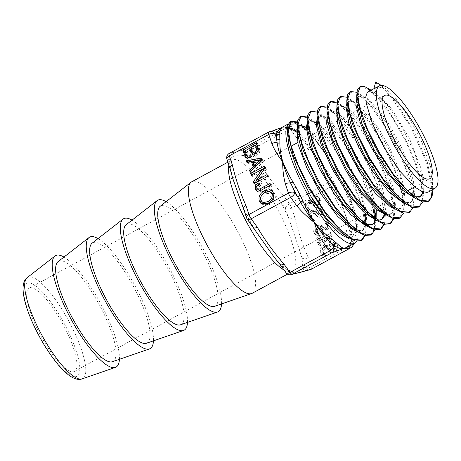 <?xml version="1.0" encoding="UTF-8"?>
<svg xmlns="http://www.w3.org/2000/svg" width="461" height="461" viewBox="0 0 461 461"><rect width="100%" height="100%" fill="white"/><g stroke="black" fill="none" stroke-linecap="round" stroke-linejoin="round"><path stroke-width="0.35" stroke-dasharray="2.31 1.73" d="M347.363 247.165L350.233 243.765A2.409 2.115 23.9 0 1 350.337 242.521A2.409 2.115 23.9 0 1 351.276 241.564L346.637 247.557C347.312 246.353 346.395 249.741 350.354 242.515M353.253 243.967A4.817 4.639 -104.8 0 0 352.7 241.305L351.23 236.908A2.409 2.005 -4.1 0 1 350.867 235.969L350.867 235.969A2.409 2.005 -4.1 0 1 351.997 234.119A68.24 17.979 -118.5 0 1 352.031 238.74A2.409 2.149 -176 0 0 350.907 240.4A2.409 2.149 -176 0 0 350.902 240.412A2.409 2.149 -176 0 0 351.265 241.685A70.648 18.613 61.5 0 0 351.23 236.908L350.343 233.514L350.873 235.963L350.902 240.412L350.337 242.521M352.031 238.74L351.276 241.564M350.106 245.673A4.817 4.639 75.2 0 0 350.233 243.765L351.265 241.685L352.7 241.305A4.817 2.576 -18.5 0 1 353.184 241.99A4.817 2.576 -18.5 0 1 350.821 245.367L347.75 236.205C345.877 229.134 344.984 221.672 345.082 213.812L336.639 192.6A2.409 0.426 -17.4 0 1 338.144 191.718L345.082 213.812L351.196 230.702A2.409 1.959 159.7 0 0 350.153 232.955L345.082 213.812C340.552 208.464 336.939 202.477 334.237 195.85L331.171 186.693A4.817 2.576 161.5 0 0 333.539 183.317A4.817 2.576 161.5 0 0 333.055 182.631L334.53 187.033A70.648 18.613 61.5 0 0 330.145 178.609L331.632 177.813A68.24 17.979 -118.5 0 1 335.867 185.95A2.409 0.305 153.5 0 0 334.415 186.999A2.409 0.305 153.5 0 0 334.53 187.033L336.639 192.6A4.817 2.576 -18.5 0 1 334.237 195.85M335.867 185.95L338.144 191.718M326.716 173.543L313.63 153.404L328.174 172.575L326.716 173.543L332.871 182.026A4.817 2.063 -35.9 0 0 328.952 182.429L322.89 174.056A4.817 2.063 144.1 0 1 326.716 173.543M322.89 174.056C318.782 167.574 315.693 160.693 313.63 153.404C306.951 148.621 301.137 143.215 296.198 137.176A4.817 2.063 -35.9 0 1 300.025 136.663A2.409 1.775 -33.7 0 0 302.393 136.957L313.63 153.404L297.155 133.033A70.648 18.613 61.5 0 0 292.81 129.391A2.409 2.017 -53.2 0 0 293.403 130.209A2.409 2.017 -53.2 0 0 293.409 130.215A2.409 2.017 -53.2 0 0 295.57 130.273A68.24 17.979 -118.5 0 1 299.771 133.788A2.409 1.844 132.6 0 1 297.57 133.702A2.409 1.844 132.6 0 1 297.155 133.033L294.245 129.011A4.817 4.639 -104.8 0 0 287.941 126.965L284.95 127.749A4.817 4.639 75.2 0 1 290.188 128.423L286.414 127.501L282.443 127.276L288.356 127.374M328.174 172.575L331.632 177.813M336.392 191.845L333.539 183.317A4.817 4.817 0 0 0 332.871 182.026A4.817 2.063 -35.9 0 1 333.055 182.631L327.414 174.489M351.196 230.702L351.997 234.119M353.42 243.875A4.817 4.817 0 0 0 353.184 241.99L350.153 232.955A4.817 2.576 161.5 0 1 347.75 236.205M299.771 133.788L302.393 136.957M290.931 128.907L290.891 128.89A2.409 2.005 109.7 0 1 290.188 128.423L292.81 129.391L294.245 129.011A4.817 2.063 144.1 0 0 294.06 128.4L299.517 135.943M281.585 127.582L282.443 127.276L281.585 127.582M292.51 128.677L295.57 130.273M284.95 127.749C283.129 128.118 282.293 127.956 282.443 127.276L268.78 132.019L229.296 153.427L232.286 152.637A4.817 4.639 -104.8 0 0 230.419 159.12L227.429 159.909A4.817 4.639 75.2 0 1 229.296 153.427M296.198 137.176L290.142 128.809A4.817 2.063 144.1 0 1 294.06 128.4A4.817 4.817 0 0 0 288.932 126.568L285.941 127.357M272.866 130.809L272.756 130.838A4.817 4.639 -104.8 0 0 271.771 131.229M306.899 204.402L306.79 208.424L309.262 212.072L311.538 210.838L309.873 209.807L308.397 207.704C307.839 205.762 308.271 204.396 309.711 203.601L311.93 203.635L314.558 206.954L315.641 207.519L318.378 207.018C320.718 205.531 321.536 203.387 320.827 200.581L318.66 197.233L316.5 198.409L317.836 199.302L319.219 201.319C319.709 203.036 319.289 204.309 317.969 205.133L315.716 205.07L313.105 201.751L309.4 201.664L306.899 204.402L305.436 203.168L307.936 200.437L311.636 200.523L314.252 203.843L316.5 203.906C317.825 203.076 318.24 201.803 317.75 200.086L316.367 198.074L315.03 197.175L317.191 196.006L319.358 199.354C320.067 202.16 319.248 204.304 316.909 205.79L314.172 206.292L313.088 205.721L310.46 202.408L308.242 202.373C306.807 203.163 306.369 204.528 306.934 206.47L308.409 208.574L310.069 209.611L307.798 210.844L305.32 207.196L305.436 203.168M318.666 197.239L317.191 196.006L318.666 197.239M310.201 214.25L310.092 218.278L312.564 221.925L314.834 220.692L313.175 219.655L311.699 217.552C311.135 215.61 311.573 214.244 313.013 213.455L315.232 213.489L317.854 216.803L318.937 217.373L321.68 216.872C324.02 215.385 324.832 213.241 324.123 210.435L321.962 207.087L319.796 208.257L321.133 209.156L322.521 211.167C323.005 212.884 322.591 214.158 321.271 214.987L319.018 214.924L316.402 211.605L312.702 211.513L310.201 214.25L308.732 213.022L311.233 210.285L314.938 210.372L317.548 213.691L319.801 213.76C321.121 212.93 321.542 211.657 321.052 209.939L319.669 207.928L318.332 207.029L320.493 205.854L321.962 207.087L320.493 205.854L322.654 209.202C323.363 212.008 322.55 214.158 320.211 215.644L317.468 216.14L316.384 215.575L313.762 212.256L311.544 212.221C310.103 213.017 309.665 214.382 310.23 216.324L311.705 218.428L313.365 219.465L311.094 220.698L308.622 217.05L308.732 213.022M333.424 245.091L331.955 243.863L330.249 243.984C328.779 244.9 328.307 246.186 328.843 247.839L329.033 248.416L327.523 249.234L326.14 246.831L323.91 247.131L322.026 248.986L321.916 251.349L324.25 254.109L322.297 255.14L323.789 256.385L325.72 255.342L323.386 252.576L323.495 250.214L325.374 248.358L327.88 248.243L326.14 246.831L327.61 248.058L328.987 250.461L330.502 249.643L330.307 249.073C329.776 247.419 330.243 246.134 331.718 245.217L333.424 245.091L334.363 246.428L334.254 250.294L336.184 249.245L335.896 245.436L334.219 243.143L331.315 243.362C329.748 244.376 328.998 245.719 329.068 247.39L327.471 246.209L324.659 246.675L321.968 249.476L321.772 253.331L323.789 256.385L322.32 255.158L320.309 252.098L320.504 248.249L323.19 245.448L326.008 244.981L327.598 246.162C327.529 244.491 328.278 243.149 329.851 242.134L332.75 241.916L334.692 243.471L332.75 241.916L334.432 244.209L334.715 248.018L332.784 249.067L332.9 245.2L331.955 243.863L333.424 245.091M318.92 238.89L317.531 239.639L319.629 245.915L321.023 245.166L320.239 242.826L329.367 237.882L330.145 240.216L331.396 239.541C330.716 237.882 331.05 236.654 332.398 235.853L331.955 234.516L319.686 241.172L318.92 238.89L317.45 237.657L318.217 239.939L330.485 233.289L330.935 234.62C329.586 235.421 329.252 236.654 329.926 238.308L328.681 238.988L327.898 236.649L318.77 241.599L319.554 243.932L318.165 244.687L316.062 238.412L317.45 237.657M322.372 226.265L318.43 226.749L315.41 229.814L315.094 233.387L316.113 234.96L317.283 235.554C318.551 235.946 320.389 235.508 322.786 234.24L328.007 229.745C329.114 228.022 329.361 226.172 328.745 224.196L328.071 222.842L326.365 223.885L324.872 222.634L326.601 221.608L327.281 222.968C327.892 224.945 327.644 226.795 326.544 228.518L321.323 233.012C318.92 234.28 317.087 234.718 315.814 234.321L314.644 233.733L313.63 232.154L313.947 228.587L316.961 225.521L320.902 225.031L321.565 225.458L322.544 227.089L322.493 230.281C325.403 228.339 326.497 226.259 325.777 224.052L324.872 222.634L326.342 223.862L327.247 225.285C327.967 227.492 326.872 229.566 323.962 231.508L324.014 228.316L323.028 226.691L320.902 225.031M307.257 270.405A4.817 4.639 75.2 0 1 302.053 267.939A68.24 17.979 -118.5 0 0 301.978 257.987A4.817 2.576 161.5 0 0 308.265 257.618L311.331 266.775A4.817 2.576 -18.5 0 1 305.049 267.15L301.978 257.987C298.307 246.076 293.801 232.626 288.465 217.632A68.24 17.979 -118.5 0 0 279.337 200.103A4.817 2.063 144.1 0 1 283.406 195.47L289.468 203.837L328.952 182.429A4.817 1.268 61.5 0 1 331.171 186.693L291.686 208.101L294.752 217.264A4.817 2.576 -18.5 0 1 288.465 217.632L285.399 208.476L252.651 163.223A68.24 17.979 -118.5 0 0 243.598 155.639A4.817 4.639 75.2 0 1 245.465 149.162L248.456 148.373A4.817 4.639 -104.8 0 0 246.589 154.856A4.817 2.063 144.1 0 1 250.657 150.217L256.714 158.59A4.817 2.063 -35.9 0 0 252.651 163.223L246.589 154.856L243.598 155.639C237.138 154.337 232.747 155.495 230.419 159.12A68.24 17.979 -118.5 0 0 230.494 169.066A4.817 2.576 -18.5 0 1 230.068 168.513M226.945 159.224A4.817 2.576 161.5 0 0 227.429 159.909L230.494 169.066L232.546 177.773M243.529 208.747A4.817 2.576 161.5 0 0 244.007 209.421L247.079 218.583A4.817 2.576 -18.5 0 1 246.595 217.897M241.132 202.621L244.007 209.421A68.24 17.979 -118.5 0 0 253.135 226.95A4.817 2.063 -35.9 0 0 253.314 227.55L253.389 227.648M279.948 264.343A4.817 2.063 144.1 0 1 279.827 263.83L285.883 272.203A4.817 2.063 -35.9 0 0 286.068 272.814M247.257 219.188A4.817 2.063 144.1 0 1 247.079 218.583L253.135 226.95L257.065 233.26M274.237 257.296L279.827 263.83A68.24 17.979 -118.5 0 0 288.874 271.414A4.817 4.639 -104.8 0 0 294.193 273.857L294.302 273.822M291.196 274.647A4.817 4.639 75.2 0 1 285.883 272.203L288.874 271.414C294.112 273.385 298.509 272.226 302.053 267.939L305.049 267.15A4.817 4.639 -104.8 0 0 310.362 269.593M252.219 293.277A63.422 16.705 61.5 0 0 237.634 231.347A63.422 16.705 61.5 0 0 192.756 181.375A63.422 16.705 61.5 0 0 191.753 181.772M29.959 287.877A47.368 12.476 61.5 0 0 29.21 288.177A47.368 12.476 61.5 0 0 40.822 335.758A47.368 12.476 61.5 0 0 74.365 371.451A47.368 12.476 61.5 0 0 63.474 325.201A47.368 12.476 61.5 0 0 29.959 287.877M119.411 359.303A63.422 16.705 61.5 0 0 100.515 303.39A63.422 16.705 61.5 0 0 63.964 257.054M316.54 198.53L315.07 197.302M316.5 198.409L315.03 197.175M315.641 207.519L314.172 206.292M313.722 206.044L312.258 204.817M311.492 210.717L310.028 209.484M311.538 210.838L310.069 209.611M309.262 212.072L307.798 210.844M319.842 208.384L318.372 207.156M319.796 208.257L318.332 207.029M318.937 217.373L317.468 216.14M317.024 215.898L315.555 214.665M314.794 220.565L313.324 219.338M314.834 220.692L313.365 219.465M312.564 221.925L311.094 220.698M330.502 249.643L329.033 248.416M328.987 250.461L327.523 249.234M323.495 250.214L322.026 248.986M325.679 255.215L324.21 253.988M325.72 255.342L324.25 254.109M327.471 246.209L326.008 244.981M328.935 247.465L327.466 246.232M329.068 247.39L327.598 246.162M336.184 249.245L334.715 248.018M334.254 250.294L332.784 249.067M334.219 250.19L332.75 248.963M334.553 248.508L333.084 247.275M317.531 239.639L316.062 238.412M319.686 241.172L318.217 239.939M331.955 234.516L330.485 233.289M332.398 235.853L330.935 234.62M331.396 239.541L329.926 238.308M330.145 240.216L328.681 238.988M329.367 237.882L327.898 236.649M320.239 242.826L318.77 241.599M321.023 245.166L319.554 243.932M319.629 245.915L318.165 244.687M322.648 232.223L321.795 232.719C319.946 233.675 318.643 234.021 317.894 233.756L316.58 232.569C316.09 231.099 316.874 229.757 318.937 228.547L321.605 228.132L320.136 226.904L321.934 228.345L322.631 229.52L322.648 232.223L321.179 230.996L320.326 231.491C318.476 232.448 317.174 232.793 316.425 232.523L315.117 231.336C314.621 229.866 315.405 228.529 317.468 227.313L320.136 226.904L321.161 228.293L321.179 230.996M317.894 233.756L316.425 232.523M323.962 231.508L322.493 230.281M326.313 223.792L324.849 222.559M328.071 222.842L326.601 221.608M317.283 235.554L315.814 234.321M261.266 161.442L254.558 162.589L255.895 166.582L261.047 161.258M253.095 161.362L254.558 162.589M250.127 171.993L251.597 173.221L263.698 161.321L263.018 159.299L262.021 159.471M262.228 160.094L263.698 161.321M261.554 158.065L263.018 159.299M247.955 162.358L248.427 163.77L252.956 162.94M246.963 162.543L248.427 163.77M254.535 167.654L250.98 171.388L251.597 173.221M256.881 146.442L252.582 148.77L253.821 152.476L254.789 153.565M251.112 147.543L252.582 148.77M255.982 153.64L257.976 151.536M251.032 149.612L246.37 152.142L248.289 157.184M244.9 150.914L246.37 152.142M250.018 157.512L250.859 157.189L252.449 154.02M246.814 158.008L248.277 159.241L251.395 158.797C252.968 157.944 253.827 156.613 253.971 154.798C254.875 155.616 256.022 155.645 257.417 154.89L259.67 152.245L259.82 149.733L257.878 143.941L256.984 144.426M256.408 142.714L257.878 143.941M255.463 145.255L251.136 147.601M249.614 148.425L244.918 150.972M246.479 157.916L248.277 159.241M254.023 183.634L255.492 184.861L269.109 177.479L268.556 175.825L257.549 181.79L266.395 169.371L265.743 167.424L264.85 167.908M267.639 176.252L269.109 177.479M267.086 174.592L268.556 175.825M264.925 168.144L266.395 169.371M264.274 166.196L265.743 167.424M262.125 169.383L252.127 174.805L252.68 176.465L263.542 170.57L256.379 180.81M251.21 175.232L252.68 176.465M254.916 183.15L255.492 184.861M257.198 191.125L259.186 192.485L261.445 192.116L272.076 186.348L271.523 184.694L260.765 190.456M270.613 185.12L272.076 186.348M270.054 183.466L271.523 184.694M258.892 190.226L258.344 189.373C258.033 188.186 258.494 187.224 259.733 186.475L260.932 185.823L260.379 184.17L258.851 184.999L256.765 187.523M259.468 184.596L260.932 185.823M258.915 182.936L260.379 184.17M272.284 193.464L270.682 192.75L266.383 193.741C262.897 195.792 261.548 198.311 262.338 201.296L263.485 203.094M268.584 203.22L269.478 202.782L273.713 197.106M261.744 203.958L262.418 204.655L269.864 204.551L274.41 200.247C275.476 198.328 275.672 196.369 275.004 194.381L273.39 191.857L272.595 191.327M265.824 192.064C261.404 194.715 259.722 198.051 260.77 202.085M309.204 133.206L300.255 125.922A68.24 17.979 -118.5 0 1 340.95 180.556L329.511 159.858C323.034 149.646 316.661 141.158 310.391 134.393L306.363 130.048M379.265 84.046L395.682 101.512L413.454 130.175L427.289 162.001L433.046 189.367M369.434 89.019L385.938 106.583L403.801 135.378L417.706 167.36L423.475 193.574L422.645 201.987M356.831 92.292L359.638 94.027L376.228 111.7L394.172 140.628L408.141 172.748L413.938 199.077L413.091 207.588M346.92 97.225L349.79 98.994L366.483 116.771L384.537 145.878L398.586 178.188L404.406 204.655L403.536 213.178M337.008 102.158L339.918 103.95L347.231 110.438M348.562 111.862L364.282 132.803L379.345 160.007L390.375 187.76L394.864 210.204L393.994 218.773M327.108 107.102L330.076 108.917L346.96 126.873L365.227 156.291L379.438 188.952L385.327 215.696L384.445 224.369M317.203 112.046L320.286 113.925L334.934 128.947L351.155 153.444L365.273 182.17L374.038 208.954M375.427 216.843L375.79 221.194L374.891 229.97M307.297 116.985L310.449 118.903L325.126 133.949L341.399 158.48L355.581 187.27L364.432 214.163M365.89 222.398L366.259 226.754L365.337 235.559M297.385 121.923L300.578 123.859L314.235 137.574L329.511 159.858M374.793 88.264L383.477 87.244L380.89 85.475M351.374 236.931L351.311 239.432L350.325 237.548L352.573 236.418L356.347 228.057L356.399 224.334L353.61 208.314L343.998 182.302L329.99 156.112L315.082 135.857L309.412 130.29M308.294 129.38L303.01 126.251L299.834 125.945L297.357 128.014M356.751 231.238L362.127 230.834L362.79 230.379L365.7 224.121M365.469 213.795L361.441 197.072L350.573 170.593L336.098 145.434L321.628 127.478L316.961 123.531L310.789 120.874L308.968 121.26L307.216 123.145M366.345 225.66L372.188 224.905M375.018 219.793L375.248 218.497M375.79 221.194L375.075 208.775L368.927 185.616L356.975 159.028L342.252 135.24L328.428 119.791L326.803 118.552L319.611 116.022L317.185 118.045M375.946 220.076L377.375 220.352L381.743 219.315M384.566 214.192L385.004 207.709L383.8 198.414L376.107 174.033L363.262 147.704L348.499 125.582L336.599 113.55L335.51 112.818L329.506 111.072L327.108 113.037M385.529 214.48L389.222 214.676L390.795 214.071L394.437 206.557L394.547 202.218L392.121 187.667L383.016 162.41L369.48 136.686L354.895 116.518L346.442 108.577L342.921 106.577L339.394 106.116L336.968 108.162M395.117 208.896L400.678 208.28L403.323 204.275L404.084 196.668L400.067 176.615L389.712 150.833L375.675 126.066L361.487 108.087L356.307 103.621L350.688 101.068L348.551 101.42L346.879 103.183M404.735 203.318L409.904 202.898L411.713 201.175L413.621 191.096L413.35 187.673L407.674 165.338L396.224 139.389L381.91 115.895L368.31 100.331L366.155 98.648L359.171 96.193L356.86 98.078M414.33 197.734L415.205 197.925L419.971 196.962M422.76 191.788L423.152 185.587L422.172 177.508L414.969 153.922L402.614 128.164L388.231 106.243L375.957 93.646L369.065 91.238L368.42 91.457M429.012 191.724L432.51 184.999L432.695 180.095L430.603 166.957L421.999 142.455L408.93 117.227L394.685 97.162L385.788 88.673L383.483 87.244M356.877 240.769A68.24 17.979 61.5 0 0 340.95 180.556L353.524 212.008L356.56 228.351L356.497 231.843L354.884 237.282L351.328 239.438M375.588 81.949L375.819 82.853L383.483 88.725L392.513 98.879L411.535 128.538L426.471 162.439L432.228 189.846M428.332 201.33L427.935 201.566M359.983 86.806L367.93 88.99L379.299 99.714L392.288 117.417L404.873 139.504L415.084 162.733L421.302 183.674L422.489 199.233L418.392 207.139M349.686 91.946L357.465 93.566L368.835 103.956L381.973 121.6L394.8 143.872L405.259 167.441L411.673 188.756L412.97 204.638L408.855 212.723M339.792 96.919L347.617 98.533L359.05 108.975L372.269 126.723L385.171 149.128L395.688 172.823L402.13 194.254L403.433 210.216L399.284 218.324M329.874 101.887L330.307 101.685M336.922 102.993L347.41 111.937M349.063 113.769L364.063 134.186L378.348 160.082L389.032 186.538L393.913 208.522M393.965 209.208L393.36 218.606M390.092 223.683L389.706 223.913M319.974 106.843L326.077 107.442L334.79 114.063L356.197 142.265L375.387 180.579L381.524 198.875L384.388 214.123M384.434 214.757L383.811 224.207M380.561 229.255L380.169 229.486M310.103 111.787L315.601 112.127L323.34 117.515L342.696 141.406L361.493 175.756L373.22 209.398M374.701 218.065L374.407 229.209L370.632 235.07M300.618 116.57L306.98 117.682L315.871 124.741L337.383 153.496L356.457 191.909L362.525 210.158L365.325 225.348M365.36 225.827L364.703 235.404M290.292 121.727L290.73 121.525M297.287 122.735L301.903 125.945M375.819 82.853L375.692 92.183L391.844 108.998L409.449 138.496L421.665 169.994L424.091 182.827L423.619 192.064M374.885 88.316L374.107 88.708C374.655 88.846 375.185 90.004 375.692 92.183M287.439 133.022L288.142 127.997M297.201 124.355L300.186 125.882M414.531 196.841L408.394 193.528M357.01 103.627L359.557 95.894L360.289 95.629L367.434 98.205L377.409 108.047L388.675 123.761L399.514 143.123L408.262 163.373L413.557 181.605L414.537 195.21L410.982 202.264L405.801 202.684L398.823 199.129M347.225 105.304L349.668 100.861L350.4 100.596L357.592 103.183L367.624 113.072L378.965 128.878L389.873 148.361L398.679 168.726L404.009 187.068L405.006 200.76L401.427 207.853L396.212 208.268L389.193 204.69M337.187 113.671L339.774 105.817L340.512 105.552L347.744 108.151L357.845 118.102L369.261 134.007L380.239 153.599L389.096 174.085L394.466 192.537L395.469 206.303L391.867 213.437L382.515 212.129M327.264 118.656L329.874 110.773L330.618 110.507L337.095 112.565L346.05 120.788L366.697 151.323L382.434 188.18L385.811 203.595L385.419 214.451M381.235 219.655L382.319 219.027L377.063 219.448L369.987 215.846M317.358 123.669L319.986 115.74L320.729 115.469L327.247 117.538M327.834 117.941L341.953 132.785L357.448 157.282L370.056 185.149L376.28 209.213M376.101 219.148L375.871 220.053M366.535 224.749L360.329 221.389M307.441 128.734L310.086 120.696L310.841 120.425L318.217 123.064L328.509 133.189L340.137 149.376L351.322 169.314L360.352 190.163L365.827 208.937L366.852 222.945L363.205 230.195L357.892 230.633L350.729 226.962M297.524 133.696L300.192 125.657L300.947 125.38L307.424 127.392M309.02 128.521L318.009 137.372L328.094 150.897L346.914 185.846L357.016 218.739L357.096 229.889L353.65 235.79L349.496 236.453L344.079 234.436M300.249 125.916A68.24 17.979 61.5 0 0 290.614 122.845A68.24 17.979 61.5 0 0 289.537 123.271A68.24 17.979 61.5 0 0 288.096 124.453M112.398 361.724A56.997 15.017 61.5 0 0 100.475 306.905A56.997 15.017 61.5 0 0 59.561 260.891A56.997 15.017 61.5 0 0 58.109 261.606M153.45 340.846A63.422 16.705 61.5 0 0 134.554 284.933A63.422 16.705 61.5 0 0 98.003 238.596M146.437 343.266A56.997 15.017 61.5 0 0 134.514 288.448A56.997 15.017 61.5 0 0 93.6 242.434A56.997 15.017 61.5 0 0 92.148 243.149M187.489 322.389A63.422 16.705 61.5 0 0 168.593 266.475A63.422 16.705 61.5 0 0 132.042 220.133M180.476 324.809A56.997 15.017 61.5 0 0 168.553 269.99A56.997 15.017 61.5 0 0 127.639 223.977A56.997 15.017 61.5 0 0 126.187 224.691M221.528 303.932A63.422 16.705 61.5 0 0 202.633 248.018A63.422 16.705 61.5 0 0 166.081 201.676M214.515 306.352A56.997 15.017 61.5 0 0 202.592 251.533A56.997 15.017 61.5 0 0 161.678 205.52A56.997 15.017 61.5 0 0 160.226 206.234M349.83 237.645A61.319 16.152 61.5 0 0 350.325 237.548M290.142 128.809A4.817 1.268 61.5 0 0 287.941 126.965L248.456 148.373A4.817 1.268 -118.5 0 1 250.657 150.217L290.142 128.809M350.913 247.759A4.817 1.268 61.5 0 0 350.821 245.367L311.331 266.775A4.817 1.268 -118.5 0 1 311.492 269.12M256.714 158.59C264.389 171.544 273.287 183.835 283.406 195.47M289.468 203.837A4.817 1.268 -118.5 0 1 291.686 208.101A4.817 2.576 161.5 0 1 285.399 208.476A4.817 2.063 -35.9 0 1 289.468 203.837M294.752 217.264C298.037 231.376 302.537 244.826 308.265 257.618M232.286 152.637C235.456 152.142 239.847 150.983 245.465 149.162M284.103 270.094A63.422 16.705 61.5 0 0 292.383 271.494A63.422 16.705 61.5 0 0 282.812 219.557A63.422 16.705 61.5 0 0 232.926 159.592A63.422 16.705 61.5 0 0 231.923 159.99A63.422 16.705 61.5 0 0 228.892 165.032M27.412 282.985A52.894 13.934 61.5 0 0 51.995 356.388A52.894 13.934 61.5 0 0 75.961 350.066A52.894 13.934 61.5 0 0 27.412 282.985M27.193 277.637A57.648 15.19 -118.5 0 1 28.663 276.911A57.648 15.19 -118.5 0 1 70.043 323.449A57.648 15.19 -118.5 0 1 82.098 378.89M306.79 208.424L305.32 207.196M309.4 201.664L307.936 200.437M313.687 202.356L312.218 201.129M315.289 204.603L313.82 203.376M317.969 205.133L316.5 203.906M319.219 201.319L317.75 200.086M320.827 200.581L319.358 199.354M318.378 207.018L316.909 205.79M312.328 204.056L310.858 202.828M309.711 203.601L308.242 202.373M308.397 207.704L306.934 206.47M310.092 218.278L308.622 217.05M312.702 211.513L311.233 210.285M316.989 212.21L315.52 210.977M318.586 214.457L317.122 213.23M321.271 214.987L319.801 213.76M322.521 211.167L321.052 209.939M324.123 210.435L322.654 209.202M321.68 216.872L320.211 215.644M315.624 213.91L314.16 212.677M313.013 213.455L311.544 212.221M311.699 217.552L310.23 216.324M334.363 246.428L332.9 245.2M331.718 245.217L330.249 243.984M330.307 249.073L328.843 247.839M328.745 249.735L327.275 248.502M325.374 248.358L323.91 247.131M323.386 252.576L321.916 251.349M321.772 253.331L320.309 252.098M321.968 249.476L320.504 248.249M324.659 246.675L323.19 245.448M331.315 243.362L329.851 242.134M335.896 245.436L334.432 244.209M322.631 229.52L321.161 228.293M321.795 232.719L320.326 231.491M316.58 232.569L315.117 231.336M318.937 228.547L317.468 227.313M318.43 226.749L316.961 225.521M324.014 228.316L322.544 227.089M327.247 225.285L325.777 224.052M328.745 224.196L327.281 222.968M328.007 229.745L326.544 228.518M322.786 234.24L321.323 233.012M315.094 233.387L313.63 232.154M315.41 229.814L313.947 228.587M252.351 151.248L253.821 152.476M246.347 155.236L247.816 156.469M249.925 157.564L251.395 158.797M255.947 153.657L257.417 154.89M258.2 151.018L259.67 152.245M258.35 148.505L259.82 149.733M259.981 190.883L261.445 192.116M256.881 188.146L258.344 189.373M258.269 185.247L259.733 186.475M257.722 191.257L259.186 192.485M269.218 191.522L270.682 192.75M264.919 192.514L266.383 193.741M260.868 200.062L262.338 201.296M272.947 199.019L274.41 200.247M268.4 203.324L269.864 204.551M273.54 193.147L275.004 194.381M330.07 178.655L334.415 186.999L336.38 191.805M330.07 178.649L327.454 174.54M293.403 130.209L297.57 133.702L299.477 135.88M286.471 127.513L288.148 127.968M285.883 127.386L286.414 127.49M232.598 177.998C231.238 172.235 230.65 167.689 230.834 164.358L231.929 159.99L227.93 162.157M241.051 202.431C245.604 212.965 250.974 223.297 257.163 233.427M274.082 257.117C279.55 263.427 284.183 267.703 287.975 269.933L292.389 271.494L287.52 274.134M313.105 201.751L311.636 200.523M315.716 205.07L314.252 203.843M317.836 199.302L316.367 198.074M314.558 206.954L313.088 205.721M311.93 203.635L310.46 202.408M309.873 209.807L308.409 208.574M316.402 211.605L314.938 210.372M319.018 214.924L317.548 213.691M321.133 209.156L319.669 207.928M317.854 216.803L316.384 215.575M315.232 213.489L313.762 212.256M313.175 219.655L311.705 218.428M324.924 254.697L323.461 253.469M328.22 246.623L326.751 245.39M315.652 232.165L317.116 233.393M323.028 226.691L321.565 225.458M316.113 234.96L314.644 233.733M245.58 157.426L247.044 158.653M256.374 190.658L257.837 191.891M271.927 190.624L273.39 191.857M260.949 203.428L262.418 204.655M381.23 85.441L385.788 88.673M433.012 188.088L432.695 180.095M371.03 90.149L375.957 93.646M423.475 193.574L423.152 185.587M359.638 94.027L366.155 98.648M413.938 199.077L413.621 191.096M349.79 98.994L356.307 103.621M404.406 204.655L404.084 196.668M339.918 103.95L346.442 108.577M394.864 210.204L394.547 202.218M330.076 108.917L336.599 113.55M385.327 215.696L385.004 207.709M320.286 113.925L326.803 118.552M310.449 118.903L316.961 123.531M366.259 226.754L365.936 218.773M300.578 123.859L307.095 128.486M356.399 224.334L356.56 228.351M414.289 197.711L414.658 197.971M346.81 101.437L346.793 100.924M385.356 214.353L385.822 214.688M375.905 220.047L376.257 220.295M317.07 116.477L317.047 115.993M356.705 231.203L356.993 231.41M347.093 236.781L347.415 237.012M288.321 123.928L289.537 123.271M359.563 95.9L358.445 96.458M420.536 196.68L419.458 197.308M349.668 100.855L348.551 101.42M410.982 202.264L409.904 202.898M339.774 105.817L338.656 106.376M401.427 207.853L400.35 208.481M329.874 110.778L328.762 111.337M391.873 213.437L390.79 214.071M319.98 115.74L318.862 116.299M310.086 120.696L308.968 121.26M372.661 224.674L371.681 225.245M300.192 125.657L299.074 126.216M363.205 230.2L362.127 230.828M353.65 235.784L352.573 236.418M74.365 371.451L336.841 229.123M337.821 228.593L407.582 190.768M414.704 186.901L429.738 178.747M29.21 288.177L291.116 146.16M297.645 142.616L309.965 135.937M310.777 135.494L347.997 115.313M349.294 114.61L384.583 95.473"/><path stroke-width="0.69" d="M296.723 205.744A4.817 2.063 -35.9 0 0 300.526 202.125L297.645 196.761L294.729 192.738L293.259 188.342A70.648 18.613 61.5 0 0 297.645 196.761L300.238 195.343A68.24 17.979 -118.5 0 1 296.002 187.212A2.409 0.305 -26.5 0 1 293.259 188.342L290.609 183.069A2.409 0.594 147.2 0 0 292.919 181.876C288.684 174.915 285.278 168.138 282.708 161.557C280.766 154.66 279.815 148.442 279.867 142.898A2.409 1.792 2.4 0 1 277.096 142.714C278.092 148.897 279.965 155.184 282.708 161.557C284.425 168.507 287.059 175.676 290.609 183.069A4.817 2.576 161.5 0 0 285.376 183.951L288.448 193.113A4.817 2.576 -18.5 0 1 294.729 192.738A4.817 2.063 144.1 0 1 290.666 197.377L296.723 205.744C301.667 211.778 307.475 217.183 314.154 221.972C310.005 215.633 306.248 208.649 302.883 201.019A2.409 0.305 -22.3 0 0 300.526 202.125C304.686 209.542 309.233 216.157 314.154 221.972C316.211 229.261 319.294 236.147 323.415 242.624A4.817 2.063 144.1 0 0 327.218 239A2.409 1.602 126 0 1 328.664 236.643C323.755 232.845 318.92 227.953 314.154 221.972C318.044 228.333 322.4 234.009 327.218 239L330.629 242.342A70.648 18.613 61.5 0 0 334.98 245.984A2.409 2.017 126.8 0 1 336.3 242.889A68.24 17.979 -118.5 0 1 332.099 239.368A2.409 1.844 -47.4 0 0 330.629 242.342L333.539 246.358A4.817 4.639 75.2 0 1 331.678 252.841L347.363 247.165M332.099 239.368L328.664 236.643M288.096 124.453A68.24 17.979 61.5 0 0 307.936 194.87A68.24 17.979 61.5 0 0 354.59 243.241L345.341 248.099C343.439 248.496 341.175 247.436 338.547 244.924A2.409 2.178 -43 0 0 337.054 247.246C339.878 248.658 342.644 248.94 345.341 248.099C345.185 248.784 346.021 248.946 347.848 248.577L350.838 247.788A4.817 4.639 -104.8 0 0 353.253 243.967M288.356 127.374L292.51 128.677A2.409 2.005 109.7 0 1 290.885 128.896M281.613 127.564L277.009 131.898A2.409 2.282 173.6 0 0 279.781 132.036L281.579 127.582L288.321 123.928M338.547 244.924L336.3 242.889M323.415 242.624L329.477 250.997A4.817 2.063 -35.9 0 0 333.539 246.358L334.98 245.984L337.054 247.246A4.817 4.639 -104.8 0 1 334.669 252.052M230.068 168.513A4.817 2.576 -18.5 0 1 230.016 168.392A4.817 2.576 -18.5 0 1 232.379 165.009L229.313 155.847A4.817 1.268 -118.5 0 1 229.215 153.455L268.705 132.048A4.817 1.268 61.5 0 0 268.798 134.439A4.817 2.576 161.5 0 1 275.084 134.065L276.519 133.684L277.009 131.898A4.817 4.639 -104.8 0 0 272.762 130.832L269.771 131.621A4.817 4.817 0 0 0 268.705 132.048A4.817 1.268 61.5 0 1 268.78 132.019A4.817 4.639 75.2 0 1 275.084 134.065L276.56 138.467A2.409 2.005 175.9 0 0 279.873 139.038A68.24 17.979 -118.5 0 1 279.839 134.422A2.409 2.149 4 0 1 276.519 133.684A70.648 18.613 61.5 0 0 276.56 138.467L277.096 142.714A4.817 2.576 -18.5 0 0 271.863 143.596C274.572 150.217 278.185 156.204 282.708 161.557C282.605 169.418 283.492 176.88 285.376 183.951M279.839 134.422L279.781 132.036M279.867 142.898L279.873 139.038M296.002 187.212L292.919 181.876M302.883 201.019L300.238 195.343M350.106 245.673A4.817 4.639 75.2 0 1 347.848 248.577M272.762 130.832A4.817 4.639 -104.8 0 0 272.756 130.838L281.654 127.547M243.541 208.747L232.598 177.998L230.022 168.392A4.817 2.576 -18.5 0 1 230.01 168.38L226.945 159.224A4.817 2.576 161.5 0 1 229.313 155.847L268.798 134.439L271.863 143.596M245.892 205.364A4.817 2.576 161.5 0 0 243.523 208.735A4.817 2.576 161.5 0 0 243.529 208.747L246.595 217.897A4.817 2.576 -18.5 0 1 248.957 214.521L245.892 205.364C240.164 192.577 235.663 179.122 232.379 165.009M253.314 227.55A4.817 2.063 -35.9 0 0 253.32 227.561A4.817 2.063 -35.9 0 0 257.238 227.158L251.182 218.785A4.817 2.063 144.1 0 1 247.257 219.188L274.082 257.117L280.006 264.424M280.011 264.441L286.068 272.814A4.817 2.063 -35.9 0 0 289.986 272.405L283.93 264.038A4.817 2.063 144.1 0 1 280.011 264.441A4.817 2.063 144.1 0 1 280.006 264.43A4.817 2.063 144.1 0 1 279.948 264.343M294.199 273.851A4.817 4.639 -104.8 0 0 295.184 273.465L292.188 274.249L331.678 252.841A4.817 1.268 61.5 0 1 329.477 250.997L289.986 272.405A4.817 1.268 -118.5 0 0 292.188 274.249A4.817 4.639 75.2 0 1 291.196 274.647L307.372 270.377A4.817 4.639 75.2 0 1 307.257 270.405M308.357 269.985A4.817 4.639 75.2 0 1 307.378 270.377L310.362 269.593A4.817 4.639 -104.8 0 0 311.354 269.195L308.357 269.985C302.744 271.806 298.353 272.97 295.184 273.465M227.93 162.157L191.753 181.772A63.422 16.705 61.5 0 0 191.142 182.17A63.422 16.705 61.5 0 0 207.3 245.488A63.422 16.705 61.5 0 0 251.545 293.571A63.422 16.705 61.5 0 0 252.219 293.277L287.52 274.134M63.964 257.054A63.422 16.705 61.5 0 0 56.599 255.21A63.422 16.705 61.5 0 0 54.986 256.005A63.422 16.705 61.5 0 0 71.138 319.317A63.422 16.705 61.5 0 0 115.388 367.4A63.422 16.705 61.5 0 0 119.411 359.303M272.947 199.019L268.4 203.324L260.949 203.428L259.301 200.858C258.252 196.824 259.941 193.482 264.355 190.837L269.898 189.667L271.927 190.624L273.54 193.147C274.203 195.141 274.007 197.101 272.947 199.019M270.613 185.12L259.981 190.883L257.722 191.257L256.374 190.658L255.348 189.045L255.469 185.846L257.382 183.766L258.915 182.936L259.468 184.596L258.269 185.247C257.031 185.99 256.564 186.959 256.881 188.146L257.428 188.993L259.987 188.924L270.054 183.466L270.613 185.12M267.639 176.252L254.023 183.634L253.394 181.743L262.079 169.343L251.21 175.232L250.657 173.578L264.274 166.196L264.925 168.144L256.086 180.562L267.086 174.592L267.639 176.252M252.588 153.646L252.507 153.571C252.357 155.38 251.499 156.711 249.925 157.564L246.814 158.008L245.58 157.426L242.797 150.096L256.408 142.714L258.35 148.505L258.2 151.018L255.947 153.657C254.553 154.418 253.406 154.389 252.507 153.571L252.674 153.715M262.228 160.094L250.127 171.993L249.51 170.155L253.141 166.646L251.487 161.707L246.963 162.543L246.37 160.774L261.554 158.065L262.228 160.094M254.432 165.355L259.797 160.215L253.095 161.362L254.432 165.355L255.751 166.461M259.797 160.215L261.047 161.258M262.021 159.471L247.839 162.001L247.955 162.358M246.37 160.774L247.839 162.001M251.487 161.707L252.956 162.94L254.535 167.654M253.141 166.646L254.449 167.741M249.51 170.155L250.853 171.279M257.964 151.571L257.889 149.439L256.881 146.442L255.417 145.209L251.112 147.543L252.351 151.248L254.789 153.565L255.982 153.64M254.789 153.565L252.899 152.072L255.054 152.188L256.506 150.309L256.42 148.212L255.417 145.209M252.449 154.02L251.032 149.612L249.562 148.384L244.9 150.914L246.819 155.956L249.389 155.962C250.917 155.132 251.389 153.83 250.796 152.067L249.562 148.384M246.819 155.956L248.289 157.184L250.018 157.512M256.984 144.426L255.463 145.255M251.136 147.601L249.614 148.425M244.918 150.972L244.261 151.329L246.479 157.916M242.797 150.096L244.261 151.329M256.086 180.562L257.503 181.749M264.85 167.908L262.125 169.383M250.657 173.578L252.075 174.765M262.079 169.343L263.323 170.386M256.379 180.81L254.916 183.15M253.394 181.743L254.858 182.977M260.765 190.456L258.892 190.226L257.428 188.993M256.938 187.08L256.817 190.272L257.198 191.125M273.713 197.106L273.465 195.32L272.284 193.464L270.814 192.237L269.218 191.522L264.919 192.514C261.427 194.559 260.079 197.078 260.868 200.062L262.015 201.86L263.721 202.586L268.008 201.555C271.385 199.567 272.716 197.078 271.996 194.093L270.814 192.237M262.015 201.86L265.19 203.814L268.584 203.22M269.898 189.667L271.368 190.894L265.79 192.081M272.595 191.327L271.368 190.894M259.301 200.858L260.77 202.085L261.744 203.958M310.391 134.399L309.204 133.206M380.89 85.475L375.686 81.949L381.23 85.441M433.046 189.367L431.997 196.974L428.747 201.123L419.821 200.172L407.334 190.52L393.083 173.67L379.155 152.228L367.567 129.506L360.001 109.015L357.505 93.917L360.375 86.559L364.225 86.34L371.03 90.149M422.645 201.987L419.205 206.695L410.238 205.762L397.676 196.063L383.345 179.104L369.336 157.524L357.684 134.664L350.083 114.051L347.588 98.873L350.504 91.503L356.831 92.292M413.091 207.588L409.673 212.279L400.667 211.363L388.041 201.618L373.635 184.573L359.545 162.877L347.83 139.89L340.178 119.151L337.671 103.881L340.61 96.47L346.92 97.225M403.536 213.178L400.102 217.88L391.043 216.929L378.36 207.122L363.89 189.995L349.743 168.207L337.971 145.106L330.283 124.268L327.759 108.917L330.693 101.443L337.008 102.158M347.231 110.438L348.562 111.862M393.994 218.773L390.525 223.476L381.42 222.496L368.673 212.625L354.134 195.406L339.918 173.503L328.099 150.286L320.383 129.345L317.848 113.919L320.793 106.399L327.108 107.102M384.445 224.369L380.988 229.042L371.843 228.086L359.027 218.174L344.402 200.846L330.099 178.799L318.217 155.443L310.466 134.387L307.931 118.88L310.921 111.343L317.203 112.046M374.038 208.954L375.427 216.843M374.891 229.97L371.445 234.626L362.265 233.687L349.392 223.729L334.692 206.315L320.32 184.158L308.369 160.676L300.566 139.493L298.013 123.894L301.021 116.316L307.297 116.985M364.432 214.163L365.89 222.398M365.337 235.559L361.868 240.233L352.63 239.247L339.694 229.221L324.936 211.726L310.507 189.471L298.503 165.885L290.666 144.604L288.102 128.924L291.11 121.289L297.385 121.923M309.412 130.29L308.294 129.38M297.357 128.014L296.809 129.46L298.134 144.616L306.842 168.011L321.035 193.983L337.527 216.267L352.573 229.474L356.751 231.238M365.7 224.121L365.936 218.773L365.469 213.795M307.216 123.145L306.329 127.092L309.487 144.535L319.675 168.962L334.657 194.461L351.057 214.884L365.147 225.285L366.345 225.66M372.188 224.905L373.779 223.101L375.018 219.793M375.248 218.497L375.467 213.213M317.185 118.045L316.298 125.334L321.225 144.794L332.756 169.896L348.32 194.577L364.409 212.873L375.946 220.076M381.743 219.315L384.566 214.192M327.108 113.037L326.705 124.142L333.326 145.319L346.027 170.737L361.966 194.254L377.542 210.193L385.529 214.48M336.968 108.162L336.576 109.119L337.538 123.439L345.756 146.016L359.453 171.394L375.548 193.436L390.409 206.822L395.117 208.896M346.879 103.183L346.027 106.566L348.781 123.162L358.468 146.805L372.972 171.786L389.015 192.064L402.977 202.736L404.735 203.318M356.86 98.078L355.909 104.618L360.41 123.225L371.433 147.595L386.537 171.832L402.32 190.088L414.33 197.734M419.971 196.962L422.328 193.401L422.76 191.788M368.42 91.457L367.382 92.217L365.884 96.326L366.23 103.224L372.396 123.565L384.589 148.309L400.102 171.475L415.413 187.466L421.89 191.448L427.076 192.393L429.012 191.724L435.017 188.215A58.201 15.334 61.5 0 0 421.406 131.229A58.201 15.334 61.5 0 0 380.337 85.585A58.201 15.334 61.5 0 0 379.53 85.884A58.201 15.334 61.5 0 0 393.682 144.42A58.201 15.334 61.5 0 0 435.017 188.215M432.228 189.846L431.277 197.147L428.332 201.33M428.747 201.123L427.935 201.566L422.253 201.883L414.658 197.971L395.913 178.914L376.77 149.923L362.421 119.33L356.705 95.951L357.287 90.12L359.983 86.806M419.205 206.695L418.392 207.139L412.704 207.49L405.092 203.572L386.237 184.423L366.968 155.242L352.527 124.441L346.787 100.919L347.387 95.07L349.686 91.946L350.504 91.503M409.673 212.279L408.855 212.723L403.127 213.074L395.452 209.127L376.522 189.886L357.177 160.584L342.667 129.656L336.876 105.995L337.469 100.066L339.792 96.919L340.61 96.476M400.102 217.88L399.284 218.324L393.521 218.652L385.822 214.693L366.789 195.337L347.34 165.862L332.767 134.756L326.964 110.986L327.558 105.045L329.874 101.887L330.693 101.443M330.307 101.685L336.922 102.993M347.41 111.937L349.063 113.769M393.913 208.522L393.965 209.208M393.36 218.606L390.092 223.683M390.525 223.47L389.706 223.913L383.955 224.248L376.257 220.295L357.119 200.863L337.55 171.215L322.879 139.914L317.047 115.993L317.652 110.029L319.974 106.843L320.793 106.399M384.388 214.123L384.434 214.757M383.811 224.207L380.561 229.255M380.988 229.042L380.169 229.486L374.367 229.837L366.587 225.821L347.375 206.286L327.742 176.528L313.013 145.106L307.13 121.059L307.741 115.014L310.103 111.787L310.921 111.349M373.22 209.398L374.701 218.065M371.451 234.626L370.632 235.07L364.801 235.427L356.993 231.41L337.671 211.76L317.917 181.813L303.108 150.194L297.218 126.02L297.829 119.969L300.618 116.57M365.325 225.348L365.36 225.827M364.703 235.404L361.055 240.677L355.212 241.011L347.415 237.012L328.002 217.287L308.138 187.189L293.242 155.392L287.307 131.068L287.912 124.971L290.292 121.727L291.11 121.283M290.73 121.525L297.287 122.735M301.903 125.945L306.363 130.048M375.686 81.949L374.13 87.826L374.885 88.316M374.107 88.708L374.13 87.826M344.079 234.436L341.146 232.563L326.503 218.318L311.071 196.68L297.495 170.265L288.903 144.984L287.439 133.022M288.142 127.997L291 124.118L295.818 123.882L297.201 124.355M423.619 192.064L420.536 196.674L414.531 196.841M414.658 197.971L408.394 193.528L391.723 176.626L374.747 151.024L362.058 124.101L357.01 103.627L356.705 95.951M405.092 203.578L398.823 199.129L382.042 182.13L364.945 156.337L352.164 129.218L347.098 108.606L347.225 105.304M395.452 209.133L389.193 204.69L372.327 187.604L355.149 161.684L342.298 134.422L337.187 113.671L336.882 106.001M382.515 212.129L379.559 210.245L362.594 193.044L345.318 166.963L332.398 139.527L327.264 118.656L326.958 110.974M385.419 214.451L382.319 219.027M376.257 220.295L369.987 215.846L352.924 198.558L335.527 172.31L322.516 144.685L317.358 123.669L317.047 115.993M327.247 117.538L327.834 117.941M376.28 209.213L376.101 219.148M375.871 220.053L372.759 224.616L366.535 224.749M366.587 225.832L360.329 221.389L343.186 204.004L325.72 177.629L312.644 149.871L307.441 128.734L307.135 121.064M356.993 231.41L350.729 226.962L333.476 209.467L315.889 182.908L302.739 154.965L297.524 133.696L297.218 126.009M307.424 127.392L309.02 128.521M354.59 243.241A68.24 17.979 61.5 0 0 356.877 240.769M98.003 238.596A63.422 16.705 61.5 0 0 90.638 236.747A63.422 16.705 61.5 0 0 89.025 237.548L58.109 261.606A56.997 15.017 61.5 0 0 72.631 318.511A56.997 15.017 61.5 0 0 112.398 361.724L149.427 348.942A63.422 16.705 61.5 0 0 153.45 340.846M89.025 237.548A63.422 16.705 61.5 0 0 105.183 300.86A63.422 16.705 61.5 0 0 149.427 348.942M132.042 220.133A63.422 16.705 61.5 0 0 124.677 218.289A63.422 16.705 61.5 0 0 123.064 219.09L92.148 243.149A56.997 15.017 61.5 0 0 106.67 300.053A56.997 15.017 61.5 0 0 146.437 343.266L183.466 330.485A63.422 16.705 61.5 0 0 187.489 322.389M123.064 219.09A63.422 16.705 61.5 0 0 139.222 282.403A63.422 16.705 61.5 0 0 183.466 330.485M166.081 201.676A63.422 16.705 61.5 0 0 158.717 199.832A63.422 16.705 61.5 0 0 157.103 200.627L126.187 224.691A56.997 15.017 61.5 0 0 140.709 281.596A56.997 15.017 61.5 0 0 180.476 324.809L217.506 312.028A63.422 16.705 61.5 0 0 221.528 303.932M157.103 200.627A63.422 16.705 61.5 0 0 173.261 263.946A63.422 16.705 61.5 0 0 217.506 312.028M191.142 182.17L160.226 206.234A56.997 15.017 61.5 0 0 174.748 263.139A56.997 15.017 61.5 0 0 214.515 306.352L251.545 293.571M311.071 196.68A61.319 16.152 61.5 0 0 349.83 237.645M385.333 95.179A47.368 12.476 61.5 0 0 384.583 95.473A47.368 12.476 61.5 0 0 396.189 143.06A47.368 12.476 61.5 0 0 429.738 178.747A47.368 12.476 61.5 0 0 418.847 132.503A47.368 12.476 61.5 0 0 385.333 95.179M288.448 193.113A4.817 1.268 61.5 0 0 290.666 197.377L251.182 218.785A4.817 1.268 -118.5 0 1 248.957 214.521L288.448 193.113M311.492 269.12A4.817 1.268 -118.5 0 1 311.429 269.166A4.817 1.268 -118.5 0 1 311.354 269.195L350.838 247.788A4.817 1.268 61.5 0 0 350.913 247.759A4.817 4.817 0 0 0 353.42 243.875M226.945 159.224A4.817 4.817 0 0 1 229.215 153.455A4.817 1.268 -118.5 0 1 229.296 153.427M283.93 264.038C273.811 252.409 264.914 240.112 257.238 227.158M228.892 165.032A63.422 16.705 61.5 0 0 245.99 220.94A63.422 16.705 61.5 0 0 284.103 270.094M27.193 277.637C24.243 279.873 22.86 283.953 23.05 289.871C23.58 299.062 27.043 310.651 33.44 324.642C40.234 339.25 47.996 352.02 56.726 362.945C61.232 368.518 65.497 372.747 69.519 375.64C74.371 379.057 78.56 380.141 82.098 378.89A57.648 15.19 -118.5 0 1 41.876 335.187A57.648 15.19 -118.5 0 1 27.193 277.637L54.986 256.005M256.42 148.212L257.889 149.439M256.506 150.309L257.976 151.536M255.054 152.188L256.443 153.352M250.796 152.067L252.265 153.294M249.389 155.962L250.703 157.063M244.924 156.458L246.393 157.691M259.987 188.924L261.404 190.111M257.382 183.766L258.8 184.953M255.469 185.846L256.823 186.982M255.348 189.045L256.817 190.272M271.996 194.093L273.465 195.32M263.721 202.586L265.19 203.814M268.008 201.555L269.403 202.725M264.355 190.837L265.824 192.064M288.148 127.968L293.409 130.209M310.362 269.593A4.817 4.817 0 0 0 311.429 269.166L350.913 247.759M246.595 217.897A4.817 4.817 0 0 0 247.257 219.188M286.068 272.814A4.817 4.817 0 0 0 291.196 274.647M82.098 378.89L115.388 367.4M359.557 87.002L360.375 86.559M300.203 116.76L301.021 116.316M361.055 240.677L361.873 240.233M287.462 134.906L287.307 131.068M347.098 108.606L346.793 100.924M379.559 210.245L385.822 214.688M341.146 232.563L347.415 237.012M379.53 85.884L368.339 91.497M336.841 229.123L337.821 228.593M407.582 190.768L414.704 186.901M291.116 146.16L297.645 142.616M309.965 135.937L310.777 135.494M347.997 115.313L349.294 114.61"/></g></svg>
